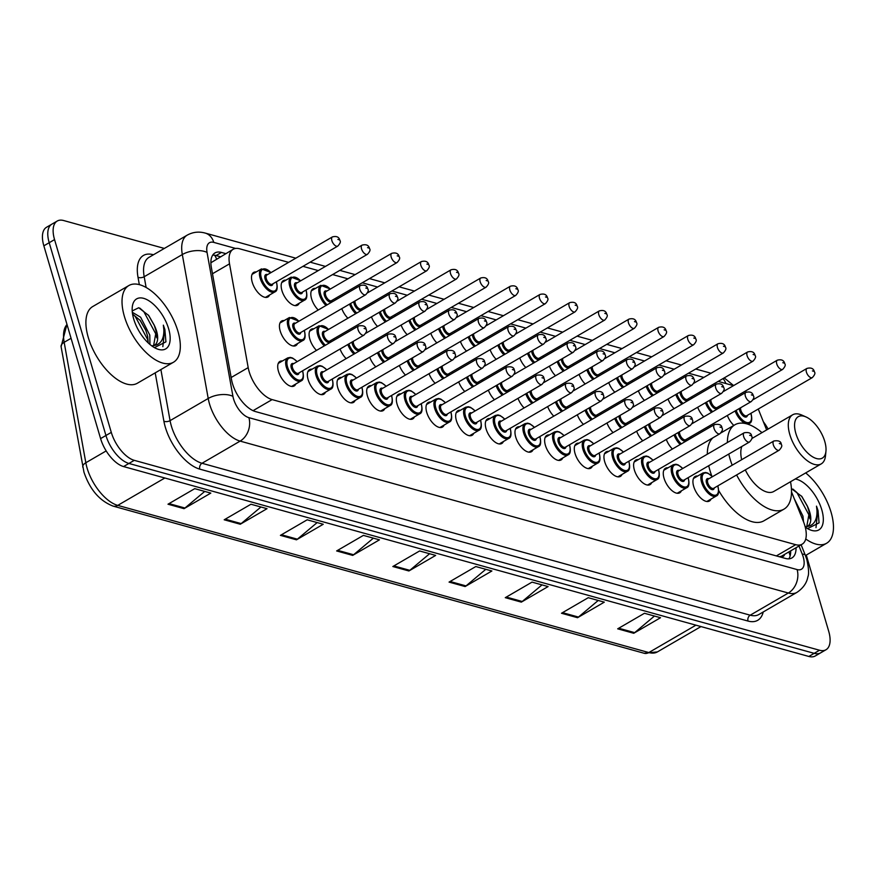 <?xml version="1.0" encoding="UTF-8"?>
<svg xmlns="http://www.w3.org/2000/svg" width="877" height="877" viewBox="0 0 877 877"><rect width="100%" height="100%" fill="white"/><g stroke="black" fill="none" stroke-linecap="round" stroke-linejoin="round"><path stroke-width="1.32" d="M299.254 303.19A14.196 6.95 -120.2 0 1 297.61 305.174A14.196 6.95 -120.2 0 1 281.912 290.528A14.196 6.95 -120.2 0 1 283.348 280.629A14.196 6.95 -120.2 0 1 285.88 280.18M318.23 310.009A14.196 6.95 -120.2 0 1 311.576 298.739A14.196 6.95 -120.2 0 1 313.001 288.84A14.196 6.95 -120.2 0 1 315.534 288.401M269.601 294.968A14.196 6.95 -120.2 0 1 267.956 296.952A14.196 6.95 -120.2 0 1 252.258 282.306A14.196 6.95 -120.2 0 1 253.683 272.407A14.196 6.95 -120.2 0 1 256.216 271.958M316.498 350.405A14.196 6.95 -120.2 0 1 309.844 339.147A14.196 6.95 -120.2 0 1 311.269 329.248A14.196 6.95 -120.2 0 1 313.813 328.798M297.533 343.598A14.196 6.95 -120.2 0 1 295.889 345.571A14.196 6.95 -120.2 0 1 280.18 330.925A14.196 6.95 -120.2 0 1 281.616 321.026A14.196 6.95 -120.2 0 1 284.148 320.576M473.755 433.315A14.196 6.95 -120.2 0 1 472.111 435.288A14.196 6.95 -120.2 0 1 456.413 420.642A14.196 6.95 -120.2 0 1 457.838 410.743A14.196 6.95 -120.2 0 1 460.381 410.293M503.409 441.526A14.196 6.95 -120.2 0 1 501.765 443.51A14.196 6.95 -120.2 0 1 486.066 428.864A14.196 6.95 -120.2 0 1 487.502 418.965A14.196 6.95 -120.2 0 1 490.035 418.515M355.119 400.438A14.196 6.95 -120.2 0 1 353.475 402.411A14.196 6.95 -120.2 0 1 337.777 387.766A14.196 6.95 -120.2 0 1 339.202 377.866A14.196 6.95 -120.2 0 1 341.745 377.417M533.073 449.748A14.196 6.95 -120.2 0 1 531.429 451.732A14.196 6.95 -120.2 0 1 515.731 437.086A14.196 6.95 -120.2 0 1 517.156 427.187A14.196 6.95 -120.2 0 1 519.699 426.737M325.455 392.216A14.196 6.95 -120.2 0 1 323.81 394.201A14.196 6.95 -120.2 0 1 308.112 379.555A14.196 6.95 -120.2 0 1 309.548 369.645A14.196 6.95 -120.2 0 1 312.08 369.206M444.091 425.093A14.196 6.95 -120.2 0 1 442.447 427.077A14.196 6.95 -120.2 0 1 426.748 412.42A14.196 6.95 -120.2 0 1 428.184 402.521A14.196 6.95 -120.2 0 1 430.717 402.072M384.773 408.649A14.196 6.95 -120.2 0 1 383.128 410.633A14.196 6.95 -120.2 0 1 367.43 395.987A14.196 6.95 -120.2 0 1 368.866 386.088A14.196 6.95 -120.2 0 1 371.399 385.639M414.437 416.871A14.196 6.95 -120.2 0 1 412.793 418.855A14.196 6.95 -120.2 0 1 397.095 404.209A14.196 6.95 -120.2 0 1 398.52 394.31A14.196 6.95 -120.2 0 1 401.063 393.861M562.727 457.969A14.196 6.95 -120.2 0 1 561.083 459.954A14.196 6.95 -120.2 0 1 545.384 445.297A14.196 6.95 -120.2 0 1 546.82 435.398A14.196 6.95 -120.2 0 1 549.353 434.948M592.392 466.18A14.196 6.95 -120.2 0 1 590.747 468.165A14.196 6.95 -120.2 0 1 575.049 453.519A14.196 6.95 -120.2 0 1 576.474 443.619A14.196 6.95 -120.2 0 1 579.017 443.17M622.056 474.402A14.196 6.95 -120.2 0 1 620.412 476.386A14.196 6.95 -120.2 0 1 604.702 461.74A14.196 6.95 -120.2 0 1 606.139 451.841A14.196 6.95 -120.2 0 1 608.671 451.392M651.71 482.624A14.196 6.95 -120.2 0 1 650.065 484.608A14.196 6.95 -120.2 0 1 634.367 469.962A14.196 6.95 -120.2 0 1 635.792 460.052A14.196 6.95 -120.2 0 1 638.335 459.614M681.374 490.846A14.196 6.95 -120.2 0 1 679.73 492.819A14.196 6.95 -120.2 0 1 664.021 478.173A14.196 6.95 -120.2 0 1 665.457 468.274A14.196 6.95 -120.2 0 1 667.989 467.825M711.028 499.057A14.196 6.95 -120.2 0 1 709.383 501.041A14.196 6.95 -120.2 0 1 693.685 486.395A14.196 6.95 -120.2 0 1 695.11 476.496A14.196 6.95 -120.2 0 1 697.653 476.047M295.801 383.994A14.196 6.95 -120.2 0 1 294.157 385.979A14.196 6.95 -120.2 0 1 278.458 371.333A14.196 6.95 -120.2 0 1 279.884 361.434A14.196 6.95 -120.2 0 1 282.427 360.984M288.61 262.366L239.618 248.794A26.617 13.023 59.8 0 0 233.161 249.287A26.617 13.023 59.8 0 0 229.522 263.834L248.191 367.616A26.617 13.023 59.8 0 0 249.145 371.629A26.617 13.023 59.8 0 0 272.122 399.594L795.691 544.683A26.617 13.023 59.8 0 0 802.159 544.178A26.617 13.023 59.8 0 0 803.387 521.464L791.514 491.876M802.159 544.178L782.087 555.854A26.617 13.023 -120.2 0 1 780.936 556.38L781.21 556.457A8.869 4.341 59.8 0 0 784.597 554.385M233.161 249.287L211.039 262.672M779.302 556.731L780.936 556.38M733.501 385.65L718.186 381.407M703.836 377.428L688.522 373.185M674.183 369.217L658.868 364.975M644.518 360.995L629.204 356.753M614.865 352.773L599.55 348.531M585.2 344.562L569.886 340.309M555.547 336.34L540.232 332.098M525.882 328.119L510.567 323.876M496.229 319.897L480.914 315.654M466.564 311.686L451.249 307.443M436.899 303.464L421.596 299.221M407.246 295.242L391.931 291M377.581 287.02L362.278 282.778M347.928 278.809L332.613 274.567M318.263 270.587L302.96 266.345M766.651 429.927L758.857 410.524A26.617 13.023 59.8 0 0 758.243 409.044M746.349 392.151A26.617 13.023 59.8 0 0 745.209 391.164M347.884 318.23A14.196 6.95 -120.2 0 1 341.789 308.627M377.548 326.441A14.196 6.95 -120.2 0 1 371.453 316.849M407.202 334.663A14.196 6.95 -120.2 0 1 401.107 325.071M436.867 342.885A14.196 6.95 -120.2 0 1 430.771 333.282M466.52 351.107A14.196 6.95 -120.2 0 1 460.425 341.504M496.185 359.318A14.196 6.95 -120.2 0 1 490.09 349.726M525.838 367.54A14.196 6.95 -120.2 0 1 519.743 357.937M555.503 375.762A14.196 6.95 -120.2 0 1 549.408 366.158M585.156 383.983A14.196 6.95 -120.2 0 1 579.061 374.38M614.821 392.194A14.196 6.95 -120.2 0 1 608.726 382.602M644.474 400.416A14.196 6.95 -120.2 0 1 638.379 390.813M674.139 408.638A14.196 6.95 -120.2 0 1 668.044 399.035M703.793 416.849A14.196 6.95 -120.2 0 1 697.697 407.257M733.808 425.411A14.196 6.95 -120.2 0 1 727.362 415.479M346.163 358.627A14.196 6.95 -120.2 0 1 340.057 349.035M375.816 366.849A14.196 6.95 -120.2 0 1 369.721 357.246M405.481 375.071A14.196 6.95 -120.2 0 1 399.375 365.468M435.135 383.282A14.196 6.95 -120.2 0 1 429.039 373.69M464.799 391.504A14.196 6.95 -120.2 0 1 458.693 381.901M494.453 399.726A14.196 6.95 -120.2 0 1 488.357 390.122M524.117 407.948A14.196 6.95 -120.2 0 1 518.011 398.344M553.771 416.158A14.196 6.95 -120.2 0 1 547.676 406.566M583.435 424.38A14.196 6.95 -120.2 0 1 577.329 414.777M613.089 432.602A14.196 6.95 -120.2 0 1 606.994 422.999M642.753 440.813A14.196 6.95 -120.2 0 1 636.647 431.221M672.407 449.035A14.196 6.95 -120.2 0 1 666.312 439.443M225.718 253.617L221.453 252.433A26.617 13.023 59.8 0 0 214.997 252.927A26.617 13.023 59.8 0 0 211.357 267.474L231.517 379.588A26.617 13.023 59.8 0 0 232.482 383.6A26.617 13.023 59.8 0 0 255.459 411.565L785.463 558.441A26.617 13.023 59.8 0 0 791.92 557.936A26.617 13.023 59.8 0 0 796.031 547.741M806.281 555.064L828.677 631.177A26.617 13.023 -120.2 0 1 826.002 649.736A26.617 13.023 -120.2 0 1 819.535 650.241L134.269 460.337A26.617 13.023 -120.2 0 1 111.291 432.383L54.549 239.596A26.617 13.023 -120.2 0 1 57.235 221.037A26.617 13.023 -120.2 0 1 63.692 220.544L164.339 248.432M763.374 421.76A26.617 13.023 -120.2 0 1 768.088 429.094M826.002 649.736L815.292 655.963A26.617 13.023 -120.2 0 1 808.835 656.456L123.569 466.564A26.617 13.023 -120.2 0 1 100.592 438.599L43.85 245.823L49.2 242.71A26.617 13.023 -120.2 0 1 51.886 224.15A26.617 13.023 -120.2 0 0 49.2 242.71L105.942 435.496L49.2 242.71L54.549 239.596M123.569 466.564L128.919 463.451A26.617 13.023 -120.2 0 1 105.942 435.496A26.617 13.023 -120.2 0 0 128.919 463.451L814.185 653.343L128.919 463.451L134.269 460.337M820.642 652.85A26.617 13.023 -120.2 0 1 814.185 653.343A26.617 13.023 -120.2 0 0 820.642 652.85M790.67 550.855A26.617 13.023 -120.2 0 1 788.861 558.835M212.705 255.141A26.617 13.023 -120.2 0 1 216.104 255.547L220.368 256.731M654.45 616.038L634.663 632.646A7.104 5.536 105.5 0 1 633.753 633.282L660.524 617.726L644.452 613.275L617.693 628.831L633.753 633.282M598.235 600.46L578.447 617.068A7.104 5.536 105.5 0 1 577.548 617.704L604.308 602.148L588.248 597.697L561.488 613.253L577.548 617.704M542.019 584.882L522.232 601.49A7.104 5.536 105.5 0 1 521.333 602.126L548.092 586.57L532.032 582.12L505.273 597.676L521.333 602.126M485.814 569.305L466.016 585.913A7.104 5.536 105.5 0 1 465.117 586.549L491.876 570.993L475.816 566.542L449.057 582.098L465.117 586.549M204.747 491.416L184.948 508.024A7.104 5.536 105.5 0 1 184.049 508.66L210.809 493.104L194.749 488.653L167.989 504.209L184.049 508.66M260.962 506.994L241.164 523.602A7.104 5.536 105.5 0 1 240.265 524.238L267.025 508.682L250.965 504.231L224.205 519.787L240.265 524.238M317.167 522.571L297.38 539.18A7.104 5.536 105.5 0 1 296.481 539.815L323.24 524.26L307.18 519.809L280.421 535.365L296.481 539.815M373.383 538.149L353.595 554.757A7.104 5.536 105.5 0 1 352.697 555.393L379.456 539.837L363.396 535.387L336.636 550.942L352.697 555.393M429.598 553.727L409.811 570.335A7.104 5.536 105.5 0 1 408.901 570.971L435.661 555.415L419.601 550.964L392.841 566.52L408.901 570.971M43.85 245.823A26.617 13.023 -120.2 0 1 46.536 227.264L57.235 221.037M177.943 331.309A44.365 21.717 -120.2 0 1 173.471 362.245A44.365 21.717 -120.2 0 1 124.402 316.476A44.365 21.717 -120.2 0 1 128.875 285.529A44.365 21.717 -120.2 0 1 177.943 331.309M173.471 362.245L137.338 383.249A44.365 21.717 -120.2 0 1 88.281 337.47A44.365 21.717 -120.2 0 1 92.743 306.533L128.875 285.529M148.235 342.94L147.665 336.319L145.703 329.993L140.298 320.543L132.57 314.043M149.945 344.464L149.792 335.08L140.638 317.244L132.328 312.289M153.618 345.549L156.161 331.374L154.199 325.06L148.695 315.479L138.709 307.739L132.219 310.94M154.352 325.433A20.061 9.811 -120.2 0 1 156.588 331.133A20.061 9.811 -120.2 0 1 154.56 345.121A20.061 9.811 -120.2 0 1 153.036 345.691L151.776 345.9M133.71 319.053A28.93 14.164 -120.2 0 1 132.263 307.18A28.93 14.164 -120.2 0 1 148.301 300.394A28.93 14.164 -120.2 0 1 168.625 328.732A28.93 14.164 -120.2 0 1 156.336 348.586A28.93 14.164 -120.2 0 1 133.71 319.053M154.429 347.621L165.928 341.855L164.865 329.478L163.341 325.159L163.846 329.686C164.087 339.542 160.48 344.88 153.036 345.691M145.911 330.53L139.903 320.039M154.407 325.586L148.366 315.062M148.246 342.764L147.632 339.498L135.266 316.476L132.657 314.087M156.742 337.82L156.128 334.554L143.762 311.543L139.772 308.09M162.848 346.656L164.624 329.62L163.341 325.159M824.753 441.405A23.953 11.73 -120.2 0 1 825.948 451.238A23.953 11.73 -120.2 0 1 812.672 456.862A23.953 11.73 -120.2 0 1 795.845 433.391A23.953 11.73 -120.2 0 1 806.018 416.948A23.953 11.73 -120.2 0 1 824.753 441.405M825.948 451.238L825.509 455.744A28.393 13.9 -120.2 0 1 821.223 463.889A28.393 13.9 -120.2 0 1 789.826 434.597A28.393 13.9 -120.2 0 1 792.687 414.788A28.393 13.9 -120.2 0 1 801.885 415.106L806.018 416.948M745.307 469.897A28.393 13.9 59.8 0 0 773.722 491.504L821.223 463.889M790.517 481.736A48.805 23.887 -120.2 0 1 783.983 509.142A48.805 23.887 -120.2 0 1 736.603 474.961M732.185 465.205A48.805 23.887 -120.2 0 1 730.015 458.792A48.805 23.887 -120.2 0 1 728.776 454.045M783.983 509.142L763.911 520.806A48.805 23.887 -120.2 0 1 718.658 490.484M711.773 475.948A48.805 23.887 -120.2 0 1 709.942 470.456A48.805 23.887 -120.2 0 1 708.715 465.709M741.865 446.437A28.393 13.9 59.8 0 0 741.668 459.701M727.395 442.534A48.805 23.887 -120.2 0 1 734.926 424.764A48.805 23.887 -120.2 0 1 761.981 432.646M707.322 454.198A48.805 23.887 -120.2 0 1 713.023 437.744M805.689 472.922A44.365 21.717 -120.2 0 1 831.089 512.3A44.365 21.717 -120.2 0 1 826.616 543.247A44.365 21.717 -120.2 0 1 805.733 538.982M803.54 521.837L802.937 516.071L794.277 498.761M806.763 526.54L809.307 512.376L807.344 506.051L801.841 496.47L791.416 488.621M807.498 506.435A20.061 9.811 -120.2 0 1 809.723 512.124A20.061 9.811 -120.2 0 1 807.706 526.112A20.061 9.811 -120.2 0 1 806.182 526.693L805.185 526.869M795.231 478.995A28.93 14.164 -120.2 0 1 821.771 509.723A28.93 14.164 -120.2 0 1 809.482 529.587A28.93 14.164 -120.2 0 1 805.25 527.132M807.574 528.612L819.074 522.856L818.011 510.48L816.487 506.15L816.991 510.677C817.232 520.532 813.626 525.871 806.182 526.693M807.553 506.588L801.512 496.053M809.888 518.811L809.274 515.555L796.908 492.534L792.918 489.081M815.994 527.647L817.77 510.611L816.487 506.15M231.144 377.516L248.191 367.616M214.668 255.24A26.617 20.752 105.5 0 1 216.553 258.945M781.21 556.457A26.617 20.752 105.5 0 1 781.451 557.323M253.058 410.677L272.122 399.594M212.486 273.745L229.522 263.834M776.364 555.919L795.691 544.683M235.65 248.454L213.78 242.392A17.748 8.682 59.8 0 0 207.049 252.423L232.931 396.349A17.748 8.682 59.8 0 0 233.578 399.024A17.748 8.682 59.8 0 0 248.893 417.66L797.105 569.579A17.748 8.682 59.8 0 0 803.2 556.873A17.748 8.682 59.8 0 0 802.236 554.111L798.991 546.02M797.105 569.579A17.748 13.835 -74.5 0 1 788.335 593.027L240.123 441.109A35.497 17.365 -120.2 0 1 209.482 403.837A35.497 17.365 -120.2 0 1 208.211 398.476L170.072 420.642A35.497 17.365 59.8 0 0 171.355 426.003A35.497 17.365 59.8 0 0 201.995 463.275L750.208 615.194A35.497 17.365 59.8 0 0 758.813 614.536L796.952 592.37A35.497 17.365 -120.2 0 1 788.335 593.027L750.208 615.194A4.44 3.464 105.5 0 0 748.015 621.059L199.803 469.14A4.44 3.464 105.5 0 1 201.995 463.275L240.123 441.109A17.748 13.835 -74.5 0 0 248.893 417.66M796.952 592.37C806.138 586.198 807.443 579.006 807.881 576.803C809.076 574.095 808.726 568.373 806.84 559.636L805.327 555.273A17.748 4.418 158.1 0 0 802.236 554.111M199.803 469.14A39.925 19.546 -120.2 0 1 165.325 427.198A39.925 19.546 -120.2 0 1 163.889 421.179L155.207 372.868M139.333 284.63L138.007 277.253A39.925 19.546 -120.2 0 1 153.157 254.692L153.442 254.768M763.209 611.982A39.925 19.546 -120.2 0 1 748.015 621.059M111.291 432.383L100.592 438.599M819.535 650.241L808.835 656.456M232.931 396.349A17.748 9.23 169.8 0 0 208.211 398.476L182.317 254.549L144.19 276.726L146.119 287.481M207.049 252.423A17.748 9.23 169.8 0 0 182.317 254.549A35.497 17.365 -120.2 0 1 187.174 235.157L149.046 257.323A35.497 17.365 59.8 0 0 144.19 276.726A4.44 2.302 -10.2 0 1 138.007 277.253M160.886 369.557L170.072 420.642A4.44 2.302 -10.2 0 1 163.889 421.179M725.849 383.534A17.748 13.835 -74.5 0 0 723.032 378.59M213.78 242.392A17.748 13.835 -74.5 0 0 205.141 233.063C198.827 231.342 192.83 232.032 187.174 235.157M790.309 551.063L790.67 551.973M216.104 255.547L221.453 252.433M67.014 324.512A35.497 17.365 59.8 0 0 64.164 342.304L85.825 462.749A35.497 17.365 59.8 0 0 87.097 468.11A35.497 17.365 59.8 0 0 117.737 505.382A8.869 6.917 105.5 0 1 113.067 506.106C99.55 500.866 89.838 489.53 83.94 472.089L61.094 346.7L66.959 324.337M82.767 467.145A8.869 4.615 169.8 0 1 85.825 462.749L106.183 450.921M71.07 338.292L64.164 342.304A8.869 4.615 169.8 0 0 61.094 346.7M164.843 477.998L117.737 505.382L648.816 652.554A35.497 17.365 59.8 0 0 657.432 651.896L644.146 653.266A8.869 6.917 -74.5 0 0 648.816 652.554L695.932 625.169M409.811 570.335L393.872 565.917M353.595 554.757L337.667 550.339M297.38 539.18L281.451 534.762M241.164 523.602L225.236 519.184M184.948 508.024L169.02 503.606M466.016 585.913L450.087 581.495M522.232 601.49L506.303 597.073M578.447 617.068L562.519 612.65M634.663 632.646L618.723 628.228M291.624 386.428L301.063 380.936A13.308 6.512 -120.2 0 1 286.351 367.2A13.308 6.512 -120.2 0 1 287.689 357.915L290.375 357.399L292.6 358.046L297.237 361.609M297.117 361.675A12.421 6.084 59.8 0 0 288.862 358.265A12.421 6.084 59.8 0 0 287.557 366.959A12.421 6.084 59.8 0 0 298.279 380.004A12.421 6.084 59.8 0 0 302.543 371.114A12.421 6.084 59.8 0 0 302.477 370.883M299.079 372.857A6.216 3.037 -120.2 0 1 295.549 374.019A6.216 3.037 -120.2 0 1 291.296 368A6.216 3.037 -120.2 0 1 293.729 363.648M358.605 325.937L293.039 364.043A5.328 2.609 59.8 0 0 292.501 367.759A5.328 2.609 59.8 0 0 298.388 373.251L363.955 335.135A5.328 2.609 -120.2 0 1 358.068 329.642A5.328 2.609 -120.2 0 1 358.605 325.937C363.44 325.17 365.928 326.332 366.071 329.434C367.156 330.563 366.443 332.471 363.955 335.135M365.161 328.743L364.087 328.447L365.161 328.743M321.278 394.65L330.728 389.158A13.308 6.512 -120.2 0 1 316.005 375.422A13.308 6.512 -120.2 0 1 317.353 366.137L320.028 365.621L322.254 366.268L326.902 369.82M326.781 369.897A12.421 6.084 59.8 0 0 318.515 366.487A12.421 6.084 59.8 0 0 317.211 375.181A12.421 6.084 59.8 0 0 327.932 388.226A12.421 6.084 59.8 0 0 332.208 379.335A12.421 6.084 59.8 0 0 332.131 379.094M328.732 381.067A6.216 3.037 -120.2 0 1 325.214 382.229A6.216 3.037 -120.2 0 1 320.96 376.222A6.216 3.037 -120.2 0 1 323.383 371.87M388.259 334.148L322.703 372.265A5.328 2.609 59.8 0 0 322.166 375.981A5.328 2.609 59.8 0 0 328.053 381.473L393.62 343.356A5.328 2.609 -120.2 0 1 387.722 337.864A5.328 2.609 -120.2 0 1 388.259 334.148C393.093 333.392 395.582 334.554 395.735 337.656C396.81 338.785 396.108 340.693 393.62 343.356M394.814 336.954L393.751 336.658L394.814 336.954M350.943 402.861L360.392 397.369A13.308 6.512 -120.2 0 1 345.67 383.644A13.308 6.512 -120.2 0 1 347.007 374.358L349.693 373.843L351.918 374.479L356.555 378.042M356.435 378.108A12.421 6.084 59.8 0 0 348.18 374.698A12.421 6.084 59.8 0 0 346.875 383.402A12.421 6.084 59.8 0 0 357.597 396.448A12.421 6.084 59.8 0 0 361.861 387.557A12.421 6.084 59.8 0 0 361.795 387.316M358.397 389.289A6.216 3.037 -120.2 0 1 354.867 390.451A6.216 3.037 -120.2 0 1 350.625 384.433A6.216 3.037 -120.2 0 1 353.047 380.081M417.923 342.37L352.357 380.486A5.328 2.609 59.8 0 0 351.82 384.192A5.328 2.609 59.8 0 0 357.706 389.684L423.273 351.578A5.328 2.609 -120.2 0 1 417.386 346.086A5.328 2.609 -120.2 0 1 417.923 342.37C422.758 341.602 425.246 342.775 425.389 345.867C426.474 347.007 425.762 348.903 423.273 351.578M424.479 345.176L423.405 344.88L424.479 345.176M380.596 411.083L390.046 405.591A13.308 6.512 -120.2 0 1 375.323 391.855A13.308 6.512 -120.2 0 1 376.671 382.58L379.346 382.065L381.572 382.701L386.22 386.264M386.099 386.329A12.421 6.084 59.8 0 0 377.844 382.92A12.421 6.084 59.8 0 0 376.529 391.613A12.421 6.084 59.8 0 0 387.25 404.67A12.421 6.084 59.8 0 0 391.526 395.768A12.421 6.084 59.8 0 0 391.449 395.538M388.051 397.511A6.216 3.037 -120.2 0 1 384.532 398.673A6.216 3.037 -120.2 0 1 380.278 392.655A6.216 3.037 -120.2 0 1 382.701 388.303M447.577 350.592L382.021 388.697A5.328 2.609 59.8 0 0 381.484 392.414A5.328 2.609 59.8 0 0 387.371 397.906L452.938 359.8A5.328 2.609 -120.2 0 1 447.04 354.308A5.328 2.609 -120.2 0 1 447.577 350.592C452.411 349.824 454.9 350.997 455.053 354.089C456.128 355.229 455.426 357.125 452.938 359.8M454.133 353.398L453.069 353.102L454.133 353.398M410.261 419.305L419.71 413.812A13.308 6.512 -120.2 0 1 404.988 400.076A13.308 6.512 -120.2 0 1 406.325 390.791L409.011 390.276L411.236 390.923L415.873 394.486M415.753 394.551A12.421 6.084 59.8 0 0 407.498 391.142A12.421 6.084 59.8 0 0 406.194 399.835A12.421 6.084 59.8 0 0 416.915 412.881A12.421 6.084 59.8 0 0 421.179 403.99A12.421 6.084 59.8 0 0 421.113 403.76M417.715 405.733A6.216 3.037 -120.2 0 1 414.185 406.895A6.216 3.037 -120.2 0 1 409.943 400.877A6.216 3.037 -120.2 0 1 412.365 396.525M477.241 358.814L411.675 396.919A5.328 2.609 59.8 0 0 411.138 400.636A5.328 2.609 59.8 0 0 417.024 406.128L482.591 368.011A5.328 2.609 -120.2 0 1 476.704 362.519A5.328 2.609 -120.2 0 1 477.241 358.814C482.076 358.046 484.564 359.208 484.707 362.311C485.792 363.44 485.08 365.347 482.591 368.011M483.797 361.62L482.723 361.324L483.797 361.62M439.914 427.527L449.364 422.023A13.308 6.512 -120.2 0 1 434.641 408.298A13.308 6.512 -120.2 0 1 435.99 399.013L438.664 398.498L440.89 399.145L445.538 402.696M445.417 402.773A12.421 6.084 59.8 0 0 437.163 399.364A12.421 6.084 59.8 0 0 435.847 408.057A12.421 6.084 59.8 0 0 446.568 421.103A12.421 6.084 59.8 0 0 450.844 412.212A12.421 6.084 59.8 0 0 450.767 411.971M447.369 413.944A6.216 3.037 -120.2 0 1 443.85 415.106A6.216 3.037 -120.2 0 1 439.596 409.099A6.216 3.037 -120.2 0 1 442.019 404.746M506.895 367.024L441.339 405.141A5.328 2.609 59.8 0 0 440.802 408.857A5.328 2.609 59.8 0 0 446.689 414.35L512.256 376.233A5.328 2.609 -120.2 0 1 506.358 370.741A5.328 2.609 -120.2 0 1 506.895 367.024C511.729 366.268 514.218 367.43 514.371 370.532C515.446 371.662 514.744 373.569 512.256 376.233M513.451 369.831L512.387 369.535L513.451 369.831M469.579 435.737L479.028 430.245A13.308 6.512 -120.2 0 1 464.306 416.509A13.308 6.512 -120.2 0 1 465.643 407.235L468.329 406.72L470.554 407.356L475.191 410.918M475.082 410.984A12.421 6.084 59.8 0 0 466.816 407.575A12.421 6.084 59.8 0 0 465.512 416.279A12.421 6.084 59.8 0 0 476.233 429.324A12.421 6.084 59.8 0 0 480.497 420.423A12.421 6.084 59.8 0 0 480.432 420.193M477.033 422.166A6.216 3.037 -120.2 0 1 473.503 423.328A6.216 3.037 -120.2 0 1 469.261 417.309A6.216 3.037 -120.2 0 1 471.683 412.957M536.56 375.246L470.993 413.363A5.328 2.609 59.8 0 0 470.456 417.068A5.328 2.609 59.8 0 0 476.354 422.561L541.909 384.455A5.328 2.609 -120.2 0 1 536.022 378.963A5.328 2.609 -120.2 0 1 536.56 375.246C541.394 374.479 543.883 375.652 544.025 378.743C545.11 379.884 544.398 381.78 541.909 384.455M543.115 378.053L542.041 377.757L543.115 378.053M499.232 443.959L508.682 438.467A13.308 6.512 -120.2 0 1 493.959 424.731A13.308 6.512 -120.2 0 1 495.308 415.457L497.983 414.931L500.208 415.577L504.856 419.14M504.735 419.206A12.421 6.084 59.8 0 0 496.481 415.797A12.421 6.084 59.8 0 0 495.165 424.49A12.421 6.084 59.8 0 0 505.886 437.546A12.421 6.084 59.8 0 0 510.162 428.645A12.421 6.084 59.8 0 0 510.085 428.414M506.687 430.388A6.216 3.037 -120.2 0 1 503.168 431.55A6.216 3.037 -120.2 0 1 498.914 425.531A6.216 3.037 -120.2 0 1 501.337 421.179M566.213 383.468L500.657 421.574A5.328 2.609 59.8 0 0 500.12 425.29A5.328 2.609 59.8 0 0 506.007 430.782L571.574 392.677A5.328 2.609 -120.2 0 1 565.687 387.185A5.328 2.609 -120.2 0 1 566.213 383.468C571.048 382.701 573.536 383.863 573.69 386.965C574.764 388.105 574.062 390.002 571.574 392.677M572.769 386.275L571.705 385.979L572.769 386.275M528.897 452.181L538.346 446.689A13.308 6.512 -120.2 0 1 523.624 432.953A13.308 6.512 -120.2 0 1 524.961 423.668L527.647 423.152L529.872 423.799L534.51 427.362M534.4 427.428A12.421 6.084 59.8 0 0 526.134 424.019A12.421 6.084 59.8 0 0 524.83 432.712A12.421 6.084 59.8 0 0 535.551 445.757A12.421 6.084 59.8 0 0 539.815 436.867A12.421 6.084 59.8 0 0 539.75 436.636M536.351 438.61A6.216 3.037 -120.2 0 1 532.821 439.772A6.216 3.037 -120.2 0 1 528.579 433.753A6.216 3.037 -120.2 0 1 531.002 429.401M595.878 391.69L530.311 429.796A5.328 2.609 59.8 0 0 529.774 433.512A5.328 2.609 59.8 0 0 535.672 439.004L601.227 400.888A5.328 2.609 -120.2 0 1 595.34 395.395A5.328 2.609 -120.2 0 1 595.878 391.69C600.712 390.923 603.201 392.085 603.343 395.187C604.428 396.316 603.716 398.224 601.227 400.888M602.433 394.497L601.359 394.201L602.433 394.497M558.55 460.392L568 454.9A13.308 6.512 -120.2 0 1 553.277 441.175A13.308 6.512 -120.2 0 1 554.626 431.89L557.301 431.374L559.526 432.021L564.174 435.573M564.054 435.65A12.421 6.084 59.8 0 0 555.799 432.24A12.421 6.084 59.8 0 0 554.483 440.934A12.421 6.084 59.8 0 0 565.205 453.979A12.421 6.084 59.8 0 0 569.48 445.088A12.421 6.084 59.8 0 0 569.403 444.847M566.005 446.821A6.216 3.037 -120.2 0 1 562.486 447.983A6.216 3.037 -120.2 0 1 558.232 441.964A6.216 3.037 -120.2 0 1 560.655 437.623M625.531 399.901L559.975 438.018A5.328 2.609 59.8 0 0 559.438 441.734A5.328 2.609 59.8 0 0 565.325 447.226L630.892 409.11A5.328 2.609 -120.2 0 1 625.005 403.617A5.328 2.609 -120.2 0 1 625.531 399.901C630.366 399.145 632.854 400.307 633.008 403.398C634.082 404.538 633.38 406.446 630.892 409.11M632.098 402.707L631.023 402.411L632.098 402.707M588.215 468.614L597.665 463.122A13.308 6.512 -120.2 0 1 582.942 449.386A13.308 6.512 -120.2 0 1 584.279 440.111L586.965 439.596L589.191 440.232L593.828 443.795M593.718 443.861A12.421 6.084 59.8 0 0 585.452 440.451A12.421 6.084 59.8 0 0 584.148 449.145A12.421 6.084 59.8 0 0 594.869 462.201A12.421 6.084 59.8 0 0 599.134 453.299A12.421 6.084 59.8 0 0 599.068 453.069M595.669 455.042A6.216 3.037 -120.2 0 1 592.15 456.204A6.216 3.037 -120.2 0 1 587.897 450.186A6.216 3.037 -120.2 0 1 590.32 445.834M655.196 408.123L589.629 446.24A5.328 2.609 59.8 0 0 589.092 449.945A5.328 2.609 59.8 0 0 594.99 455.437L660.545 417.331A5.328 2.609 -120.2 0 1 654.659 411.839A5.328 2.609 -120.2 0 1 655.196 408.123C660.03 407.356 662.519 408.529 662.661 411.62C663.746 412.76 663.034 414.657 660.545 417.331M661.751 410.929L660.677 410.633L661.751 410.929M617.868 476.836L627.318 471.344A13.308 6.512 -120.2 0 1 612.595 457.608A13.308 6.512 -120.2 0 1 613.944 448.322L616.619 447.807L618.844 448.454L623.492 452.017M623.372 452.083A12.421 6.084 59.8 0 0 615.117 448.673A12.421 6.084 59.8 0 0 613.801 457.366A12.421 6.084 59.8 0 0 624.534 470.412A12.421 6.084 59.8 0 0 628.798 461.521A12.421 6.084 59.8 0 0 628.721 461.291M625.334 463.264A6.216 3.037 -120.2 0 1 621.804 464.426A6.216 3.037 -120.2 0 1 617.551 458.408A6.216 3.037 -120.2 0 1 619.973 454.056M684.849 416.345L619.294 454.45A5.328 2.609 59.8 0 0 618.756 458.167A5.328 2.609 59.8 0 0 624.643 463.659L690.21 425.553A5.328 2.609 -120.2 0 1 684.323 420.05A5.328 2.609 -120.2 0 1 684.849 416.345C689.684 415.577 692.172 416.739 692.326 419.842C693.4 420.971 692.698 422.878 690.21 425.553M691.416 419.151L690.342 418.855L691.416 419.151M647.533 485.058L656.983 479.566A13.308 6.512 -120.2 0 1 642.26 465.83A13.308 6.512 -120.2 0 1 643.597 456.544L646.283 456.029L648.509 456.676L653.146 460.228M653.036 460.304A12.421 6.084 59.8 0 0 644.77 456.895A12.421 6.084 59.8 0 0 643.466 465.588A12.421 6.084 59.8 0 0 654.187 478.634A12.421 6.084 59.8 0 0 658.452 469.743A12.421 6.084 59.8 0 0 658.386 469.502M654.987 471.475A6.216 3.037 -120.2 0 1 651.468 472.648A6.216 3.037 -120.2 0 1 647.215 466.63A6.216 3.037 -120.2 0 1 649.638 462.278M714.514 424.556L648.947 462.672A5.328 2.609 59.8 0 0 648.41 466.389A5.328 2.609 59.8 0 0 654.308 471.881L719.864 433.764A5.328 2.609 -120.2 0 1 713.977 428.272A5.328 2.609 -120.2 0 1 714.514 424.556C719.348 423.799 721.837 424.961 721.979 428.064C723.065 429.193 722.352 431.1 719.864 433.764M721.069 427.373L719.995 427.066L721.069 427.373M677.187 493.269L686.636 487.776A13.308 6.512 -120.2 0 1 671.914 474.051A13.308 6.512 -120.2 0 1 673.262 464.766L675.937 464.251L678.162 464.887L682.81 468.45M682.69 468.515A12.421 6.084 59.8 0 0 674.435 465.117A12.421 6.084 59.8 0 0 673.119 473.81A12.421 6.084 59.8 0 0 683.852 486.856A12.421 6.084 59.8 0 0 688.116 477.965A12.421 6.084 59.8 0 0 688.039 477.724M684.652 479.697A6.216 3.037 -120.2 0 1 681.122 480.859A6.216 3.037 -120.2 0 1 676.869 474.841A6.216 3.037 -120.2 0 1 679.291 470.489M744.178 432.778L678.612 470.894A5.328 2.609 59.8 0 0 678.074 474.6A5.328 2.609 59.8 0 0 683.961 480.103L749.528 441.986A5.328 2.609 -120.2 0 1 743.641 436.494A5.328 2.609 -120.2 0 1 744.178 432.778C749.002 432.01 751.49 433.183 751.644 436.275C752.718 437.415 752.017 439.311 749.528 441.986M750.734 435.584L749.66 435.288L750.734 435.584M706.851 501.491L716.301 495.998A13.308 6.512 -120.2 0 1 701.578 482.262A13.308 6.512 -120.2 0 1 702.916 472.988L705.601 472.473L707.827 473.109L712.464 476.671M712.354 476.737A12.421 6.084 59.8 0 0 704.088 473.328A12.421 6.084 59.8 0 0 702.784 482.021A12.421 6.084 59.8 0 0 713.505 495.077A12.421 6.084 59.8 0 0 717.77 486.176A12.421 6.084 59.8 0 0 717.704 485.946M714.306 487.919A6.216 3.037 -120.2 0 1 710.787 489.081A6.216 3.037 -120.2 0 1 706.533 483.063A6.216 3.037 -120.2 0 1 708.956 478.71M773.832 440.999L708.265 479.116A5.328 2.609 59.8 0 0 707.739 482.821A5.328 2.609 59.8 0 0 713.626 488.314L779.182 450.208A5.328 2.609 -120.2 0 1 773.295 444.716A5.328 2.609 -120.2 0 1 773.832 440.999C778.666 440.232 781.155 441.405 781.297 444.496C782.383 445.637 781.67 447.533 779.182 450.208M780.387 443.806L779.313 443.51L780.387 443.806M304.319 330.41L304.451 330.848C305.7 336.494 305.152 339.728 302.795 340.528A13.308 6.512 -120.2 0 1 288.073 326.803A13.308 6.512 -120.2 0 1 289.421 317.518L279.971 323.01M298.849 321.267A12.421 6.084 59.8 0 0 290.594 317.858A12.421 6.084 59.8 0 0 289.278 326.562A12.421 6.084 59.8 0 0 300.011 339.607A12.421 6.084 59.8 0 0 304.275 330.717A12.421 6.084 59.8 0 0 304.198 330.476M300.811 332.449A6.216 3.037 -120.2 0 1 297.281 333.611A6.216 3.037 -120.2 0 1 293.028 327.592A6.216 3.037 -120.2 0 1 295.45 323.24M294.771 323.646A5.328 2.609 59.8 0 0 294.233 327.351A5.328 2.609 59.8 0 0 300.12 332.854L365.687 294.738A5.328 2.609 -120.2 0 1 359.8 289.246A5.328 2.609 -120.2 0 1 360.337 285.529L294.771 323.646M365.819 288.04L366.893 288.336L365.819 288.04M324.293 345.878A13.308 6.512 -120.2 0 1 317.737 335.014A13.308 6.512 -120.2 0 1 319.075 325.74L309.625 331.232M328.513 329.489A12.421 6.084 59.8 0 0 320.248 326.08A12.421 6.084 59.8 0 0 318.943 334.773A12.421 6.084 59.8 0 0 325.4 345.242M334.236 340.101A12.421 6.084 59.8 0 0 333.929 338.928A12.421 6.084 59.8 0 0 333.863 338.697M330.465 340.671A6.216 3.037 -120.2 0 1 326.946 341.833A6.216 3.037 -120.2 0 1 322.692 335.814A6.216 3.037 -120.2 0 1 325.115 331.462M324.435 331.857A5.328 2.609 59.8 0 0 323.898 335.573A5.328 2.609 59.8 0 0 329.785 341.065L395.341 302.96A5.328 2.609 -120.2 0 1 389.454 297.467A5.328 2.609 -120.2 0 1 389.991 293.751L324.435 331.857M395.472 296.262L396.547 296.558L395.472 296.262M353.946 354.1A13.308 6.512 -120.2 0 1 347.818 344.518M348.893 343.894A12.421 6.084 59.8 0 0 355.053 353.453M363.9 348.322A12.421 6.084 59.8 0 0 363.593 347.149A12.421 6.084 59.8 0 0 363.517 346.919M360.129 348.893A6.216 3.037 -120.2 0 1 356.599 350.055A6.216 3.037 -120.2 0 1 352.346 344.036A6.216 3.037 -120.2 0 1 352.017 342.085M353.332 341.317A5.328 2.609 59.8 0 0 353.552 343.795A5.328 2.609 59.8 0 0 359.438 349.287L425.005 311.171A5.328 2.609 -120.2 0 1 419.118 305.678A5.328 2.609 -120.2 0 1 419.655 301.973L365.72 333.326M425.137 304.483L426.211 304.779L425.137 304.483M383.611 362.322A13.308 6.512 -120.2 0 1 377.472 352.74M378.546 352.115A12.421 6.084 59.8 0 0 384.718 361.675M393.554 356.533A12.421 6.084 59.8 0 0 393.247 355.371A12.421 6.084 59.8 0 0 393.181 355.13M389.783 357.103A6.216 3.037 -120.2 0 1 386.264 358.265A6.216 3.037 -120.2 0 1 382.01 352.258A6.216 3.037 -120.2 0 1 381.681 350.296M382.986 349.539A5.328 2.609 59.8 0 0 383.216 352.017A5.328 2.609 59.8 0 0 389.103 357.509L454.659 319.392A5.328 2.609 -120.2 0 1 448.772 313.9A5.328 2.609 -120.2 0 1 449.309 310.184L395.374 341.537M454.79 312.694L455.865 312.99L454.79 312.694M413.264 370.543A13.308 6.512 -120.2 0 1 407.136 360.962M408.211 360.337A12.421 6.084 59.8 0 0 414.372 369.897M423.218 364.755A12.421 6.084 59.8 0 0 422.911 363.582A12.421 6.084 59.8 0 0 422.835 363.352M419.447 365.325A6.216 3.037 -120.2 0 1 415.917 366.487A6.216 3.037 -120.2 0 1 411.664 360.469A6.216 3.037 -120.2 0 1 411.335 358.518M412.65 357.75A5.328 2.609 59.8 0 0 412.87 360.228A5.328 2.609 59.8 0 0 418.757 365.72L484.323 327.614A5.328 2.609 -120.2 0 1 478.436 322.122A5.328 2.609 -120.2 0 1 478.974 318.406L425.038 349.759M484.455 320.916L485.529 321.212L484.455 320.916M442.929 378.754A13.308 6.512 -120.2 0 1 436.79 369.173M437.864 368.559A12.421 6.084 59.8 0 0 444.036 378.108M452.872 372.977A12.421 6.084 59.8 0 0 452.565 371.804A12.421 6.084 59.8 0 0 452.499 371.574M449.101 373.547A6.216 3.037 -120.2 0 1 445.582 374.709A6.216 3.037 -120.2 0 1 441.328 368.691A6.216 3.037 -120.2 0 1 440.999 366.739M442.304 365.972A5.328 2.609 59.8 0 0 442.534 368.45A5.328 2.609 59.8 0 0 448.421 373.942L513.977 335.836A5.328 2.609 -120.2 0 1 508.09 330.344A5.328 2.609 -120.2 0 1 508.627 326.628L454.692 357.98M514.119 329.138L515.183 329.434L514.119 329.138M472.582 386.976A13.308 6.512 -120.2 0 1 466.454 377.395M467.529 376.77A12.421 6.084 59.8 0 0 473.69 386.329M482.536 381.199A12.421 6.084 59.8 0 0 482.229 380.026A12.421 6.084 59.8 0 0 482.153 379.796M478.765 381.769A6.216 3.037 -120.2 0 1 475.235 382.931A6.216 3.037 -120.2 0 1 470.982 376.913A6.216 3.037 -120.2 0 1 470.653 374.95M471.969 374.194A5.328 2.609 59.8 0 0 472.188 376.671A5.328 2.609 59.8 0 0 478.075 382.164L543.641 344.047A5.328 2.609 -120.2 0 1 537.754 338.555A5.328 2.609 -120.2 0 1 538.292 334.85L484.356 366.202M543.773 337.36L544.847 337.656L543.773 337.36M502.247 395.198A13.308 6.512 -120.2 0 1 496.108 385.617M497.182 384.992A12.421 6.084 59.8 0 0 503.354 394.551M512.19 389.41A12.421 6.084 59.8 0 0 511.883 388.248A12.421 6.084 59.8 0 0 511.817 388.007M508.419 389.98A6.216 3.037 -120.2 0 1 504.9 391.142A6.216 3.037 -120.2 0 1 500.646 385.124A6.216 3.037 -120.2 0 1 500.318 383.172M501.622 382.416A5.328 2.609 59.8 0 0 501.852 384.893A5.328 2.609 59.8 0 0 507.739 390.386L573.295 352.269A5.328 2.609 -120.2 0 1 567.408 346.777A5.328 2.609 -120.2 0 1 567.945 343.06L514.01 374.413M573.437 345.571L574.501 345.867L573.437 345.571M531.9 403.42A13.308 6.512 -120.2 0 1 525.772 393.839M526.847 393.214A12.421 6.084 59.8 0 0 533.008 402.773M541.854 397.632A12.421 6.084 59.8 0 0 541.548 396.459A12.421 6.084 59.8 0 0 541.471 396.229M538.083 398.202A6.216 3.037 -120.2 0 1 534.553 399.364A6.216 3.037 -120.2 0 1 530.3 393.345A6.216 3.037 -120.2 0 1 529.971 391.394M531.287 390.627A5.328 2.609 59.8 0 0 531.506 393.104A5.328 2.609 59.8 0 0 537.393 398.596L602.959 360.491A5.328 2.609 -120.2 0 1 597.073 354.999A5.328 2.609 -120.2 0 1 597.61 351.282L543.674 382.635M603.091 353.793L604.165 354.089L603.091 353.793M561.565 411.631A13.308 6.512 -120.2 0 1 555.437 402.05M556.5 401.425A12.421 6.084 59.8 0 0 562.672 410.984M571.508 405.854A12.421 6.084 59.8 0 0 571.201 404.681A12.421 6.084 59.8 0 0 571.135 404.45M567.737 406.424A6.216 3.037 -120.2 0 1 564.218 407.586A6.216 3.037 -120.2 0 1 559.964 401.567A6.216 3.037 -120.2 0 1 559.636 399.616M560.94 398.849A5.328 2.609 59.8 0 0 561.17 401.326A5.328 2.609 59.8 0 0 567.057 406.818L632.613 368.713A5.328 2.609 -120.2 0 1 626.726 363.21A5.328 2.609 -120.2 0 1 627.263 359.504L573.328 390.857M632.755 362.015L633.819 362.311L632.755 362.015M591.219 419.853A13.308 6.512 -120.2 0 1 585.091 410.272M586.165 409.647A12.421 6.084 59.8 0 0 592.326 419.206M601.173 414.065A12.421 6.084 59.8 0 0 600.866 412.903A12.421 6.084 59.8 0 0 600.789 412.661M597.401 414.646A6.216 3.037 -120.2 0 1 593.872 415.808A6.216 3.037 -120.2 0 1 589.618 409.789A6.216 3.037 -120.2 0 1 589.289 407.827M590.605 407.071A5.328 2.609 59.8 0 0 590.824 409.548A5.328 2.609 59.8 0 0 596.711 415.04L662.278 376.924A5.328 2.609 -120.2 0 1 656.391 371.431A5.328 2.609 -120.2 0 1 656.928 367.726L602.992 399.079M662.409 370.226L663.483 370.532L662.409 370.226M620.883 428.075A13.308 6.512 -120.2 0 1 614.755 418.493M615.818 417.869A12.421 6.084 59.8 0 0 621.99 427.428M630.826 422.286A12.421 6.084 59.8 0 0 630.519 421.124A12.421 6.084 59.8 0 0 630.453 420.883M627.055 422.857A6.216 3.037 -120.2 0 1 623.536 424.019A6.216 3.037 -120.2 0 1 619.283 418A6.216 3.037 -120.2 0 1 618.954 416.049M620.258 415.292A5.328 2.609 59.8 0 0 620.488 417.759A5.328 2.609 59.8 0 0 626.375 423.262L691.931 385.146A5.328 2.609 -120.2 0 1 686.044 379.653A5.328 2.609 -120.2 0 1 686.581 375.937L632.646 407.29M692.074 378.447L693.137 378.743L692.074 378.447M650.537 436.286A13.308 6.512 -120.2 0 1 644.409 426.715M645.483 426.09A12.421 6.084 59.8 0 0 651.644 435.65M660.491 430.508A12.421 6.084 59.8 0 0 660.184 429.335A12.421 6.084 59.8 0 0 660.107 429.105M656.72 431.078A6.216 3.037 -120.2 0 1 653.19 432.24A6.216 3.037 -120.2 0 1 648.936 426.222A6.216 3.037 -120.2 0 1 648.607 424.271M649.923 423.503A5.328 2.609 59.8 0 0 650.142 425.981A5.328 2.609 59.8 0 0 656.029 431.473L721.596 393.367A5.328 2.609 -120.2 0 1 715.709 387.875A5.328 2.609 -120.2 0 1 716.246 384.159L662.31 415.512M721.727 386.669L722.801 386.965L721.727 386.669M680.201 444.507A13.308 6.512 -120.2 0 1 674.073 434.926M675.137 434.301A12.421 6.084 59.8 0 0 681.308 443.861M690.144 438.73A12.421 6.084 59.8 0 0 689.837 437.557A12.421 6.084 59.8 0 0 689.771 437.327M686.373 439.3A6.216 3.037 -120.2 0 1 682.854 440.462A6.216 3.037 -120.2 0 1 678.601 434.444A6.216 3.037 -120.2 0 1 678.272 432.493M679.576 431.725A5.328 2.609 59.8 0 0 679.807 434.203A5.328 2.609 59.8 0 0 685.693 439.695L751.249 401.578A5.328 2.609 -120.2 0 1 745.362 396.086A5.328 2.609 -120.2 0 1 745.899 392.381L691.964 423.734M751.392 394.891L752.455 395.187L751.392 394.891M276.387 281.791L276.529 282.23C277.779 287.875 277.22 291.098 274.863 291.909A13.308 6.512 -120.2 0 1 260.151 278.173A13.308 6.512 -120.2 0 1 261.489 268.899L252.039 274.391M270.916 272.648A12.421 6.084 59.8 0 0 262.661 269.239A12.421 6.084 59.8 0 0 261.357 277.932A12.421 6.084 59.8 0 0 272.078 290.989A12.421 6.084 59.8 0 0 276.343 282.087A12.421 6.084 59.8 0 0 276.277 281.857M272.879 283.83A6.216 3.037 -120.2 0 1 269.349 284.992A6.216 3.037 -120.2 0 1 265.095 278.974A6.216 3.037 -120.2 0 1 267.529 274.622M266.838 275.027A5.328 2.609 59.8 0 0 266.301 278.733A5.328 2.609 59.8 0 0 272.188 284.225L337.755 246.119A5.328 2.609 -120.2 0 1 331.868 240.627A5.328 2.609 -120.2 0 1 332.405 236.911L266.838 275.027M337.886 239.421L338.96 239.717L337.886 239.421M306.051 290.002L306.183 290.451C307.432 296.097 306.884 299.32 304.527 300.131A13.308 6.512 -120.2 0 1 289.805 286.395A13.308 6.512 -120.2 0 1 291.153 277.11L281.703 282.602M300.581 280.87A12.421 6.084 59.8 0 0 292.315 277.461A12.421 6.084 59.8 0 0 291.011 286.154A12.421 6.084 59.8 0 0 301.732 299.2A12.421 6.084 59.8 0 0 305.996 290.309A12.421 6.084 59.8 0 0 305.93 290.079M302.532 292.052A6.216 3.037 -120.2 0 1 299.013 293.214A6.216 3.037 -120.2 0 1 294.76 287.196A6.216 3.037 -120.2 0 1 297.182 282.843M296.503 283.238A5.328 2.609 59.8 0 0 295.966 286.954A5.328 2.609 59.8 0 0 301.852 292.447L367.408 254.33A5.328 2.609 -120.2 0 1 361.521 248.838A5.328 2.609 -120.2 0 1 362.058 245.132L296.503 283.238M367.551 247.643L368.614 247.939L367.551 247.643M326.014 305.481A13.308 6.512 -120.2 0 1 319.469 294.617A13.308 6.512 -120.2 0 1 320.807 285.332L311.357 290.824M330.234 289.092A12.421 6.084 59.8 0 0 321.98 285.683A12.421 6.084 59.8 0 0 320.675 294.376A12.421 6.084 59.8 0 0 327.121 304.834M335.968 299.693A12.421 6.084 59.8 0 0 335.661 298.531A12.421 6.084 59.8 0 0 335.595 298.29M332.197 300.263A6.216 3.037 -120.2 0 1 328.667 301.425A6.216 3.037 -120.2 0 1 324.413 295.417A6.216 3.037 -120.2 0 1 326.847 291.065M326.156 291.46A5.328 2.609 59.8 0 0 325.619 295.176A5.328 2.609 59.8 0 0 331.506 300.668L397.073 262.552A5.328 2.609 -120.2 0 1 391.186 257.06A5.328 2.609 -120.2 0 1 391.723 253.343L326.156 291.46M397.204 255.854L398.279 256.15L397.204 255.854M355.678 313.703A13.308 6.512 -120.2 0 1 349.55 304.122M350.614 303.497A12.421 6.084 59.8 0 0 356.786 313.056M365.621 307.915A12.421 6.084 59.8 0 0 365.325 306.753A12.421 6.084 59.8 0 0 365.249 306.512M361.85 308.485A6.216 3.037 -120.2 0 1 358.331 309.647A6.216 3.037 -120.2 0 1 354.078 303.628A6.216 3.037 -120.2 0 1 353.749 301.677M355.053 300.91A5.328 2.609 59.8 0 0 355.284 303.387A5.328 2.609 59.8 0 0 361.171 308.879L426.726 270.774A5.328 2.609 -120.2 0 1 420.839 265.282A5.328 2.609 -120.2 0 1 421.377 261.565L367.441 292.918M426.869 264.076L427.932 264.372L426.869 264.076M385.332 321.914A13.308 6.512 -120.2 0 1 379.204 312.333M380.278 311.719A12.421 6.084 59.8 0 0 386.45 321.278M395.286 316.137A12.421 6.084 59.8 0 0 394.979 314.964A12.421 6.084 59.8 0 0 394.913 314.733M391.515 316.707A6.216 3.037 -120.2 0 1 387.985 317.869A6.216 3.037 -120.2 0 1 383.731 311.85A6.216 3.037 -120.2 0 1 383.402 309.899M384.718 309.132A5.328 2.609 59.8 0 0 384.937 311.609A5.328 2.609 59.8 0 0 390.824 317.101L456.391 278.996A5.328 2.609 -120.2 0 1 450.504 273.503A5.328 2.609 -120.2 0 1 451.041 269.787L397.106 301.14M456.522 272.298L457.597 272.594L456.522 272.298M414.996 330.136A13.308 6.512 -120.2 0 1 408.868 320.554M409.932 319.93A12.421 6.084 59.8 0 0 416.104 329.489M424.939 324.358A12.421 6.084 59.8 0 0 424.643 323.185A12.421 6.084 59.8 0 0 424.567 322.955M421.168 324.928A6.216 3.037 -120.2 0 1 417.649 326.091A6.216 3.037 -120.2 0 1 413.396 320.072A6.216 3.037 -120.2 0 1 413.067 318.11M414.372 317.353A5.328 2.609 59.8 0 0 414.602 319.831A5.328 2.609 59.8 0 0 420.489 325.323L486.055 287.207A5.328 2.609 -120.2 0 1 480.157 281.714A5.328 2.609 -120.2 0 1 480.695 278.009L426.759 309.362M486.187 280.519L487.25 280.815L486.187 280.519M444.65 338.358A13.308 6.512 -120.2 0 1 438.522 328.776M439.596 328.151A12.421 6.084 59.8 0 0 445.768 337.711M454.604 332.569A12.421 6.084 59.8 0 0 454.297 331.407A12.421 6.084 59.8 0 0 454.231 331.166M450.833 333.139A6.216 3.037 -120.2 0 1 447.303 334.301A6.216 3.037 -120.2 0 1 443.049 328.294A6.216 3.037 -120.2 0 1 442.721 326.332M444.036 325.575A5.328 2.609 59.8 0 0 444.255 328.053A5.328 2.609 59.8 0 0 450.142 333.545L515.709 295.428A5.328 2.609 -120.2 0 1 509.822 289.936A5.328 2.609 -120.2 0 1 510.359 286.22L456.424 317.573M515.84 288.73L516.915 289.026L515.84 288.73M474.314 346.579A13.308 6.512 -120.2 0 1 468.186 336.998M469.25 336.373A12.421 6.084 59.8 0 0 475.422 345.933M484.257 340.791A12.421 6.084 59.8 0 0 483.961 339.618A12.421 6.084 59.8 0 0 483.885 339.388M480.486 341.361A6.216 3.037 -120.2 0 1 476.967 342.523A6.216 3.037 -120.2 0 1 472.714 336.505A6.216 3.037 -120.2 0 1 472.385 334.554M473.69 333.786A5.328 2.609 59.8 0 0 473.92 336.264A5.328 2.609 59.8 0 0 479.807 341.756L545.373 303.65A5.328 2.609 -120.2 0 1 539.476 298.158A5.328 2.609 -120.2 0 1 540.013 294.442L486.077 325.795M545.505 296.952L546.568 297.248L545.505 296.952M503.968 354.79A13.308 6.512 -120.2 0 1 497.84 345.209M498.914 344.595A12.421 6.084 59.8 0 0 505.086 354.144M513.922 349.013A12.421 6.084 59.8 0 0 513.615 347.84A12.421 6.084 59.8 0 0 513.549 347.61M510.151 349.583A6.216 3.037 -120.2 0 1 506.621 350.745A6.216 3.037 -120.2 0 1 502.378 344.727A6.216 3.037 -120.2 0 1 502.039 342.775M503.354 342.008A5.328 2.609 59.8 0 0 503.573 344.486A5.328 2.609 59.8 0 0 509.46 349.978L575.027 311.872A5.328 2.609 -120.2 0 1 569.14 306.369A5.328 2.609 -120.2 0 1 569.677 302.664L515.742 334.016M575.159 305.174L576.233 305.47L575.159 305.174M533.633 363.012A13.308 6.512 -120.2 0 1 527.505 353.431M528.568 352.806A12.421 6.084 59.8 0 0 534.74 362.365M543.576 357.224A12.421 6.084 59.8 0 0 543.28 356.062A12.421 6.084 59.8 0 0 543.203 355.832M539.804 357.805A6.216 3.037 -120.2 0 1 536.285 358.967A6.216 3.037 -120.2 0 1 532.032 352.949A6.216 3.037 -120.2 0 1 531.703 350.986M533.008 350.23A5.328 2.609 59.8 0 0 533.238 352.707A5.328 2.609 59.8 0 0 539.125 358.2L604.692 320.083A5.328 2.609 -120.2 0 1 598.794 314.591A5.328 2.609 -120.2 0 1 599.331 310.886L545.395 342.238M604.823 313.396L605.886 313.692L604.823 313.396M563.286 371.234A13.308 6.512 -120.2 0 1 557.158 361.653M558.232 361.028A12.421 6.084 59.8 0 0 564.404 370.587M573.24 365.446A12.421 6.084 59.8 0 0 572.933 364.284A12.421 6.084 59.8 0 0 572.867 364.043M569.469 366.016A6.216 3.037 -120.2 0 1 565.939 367.178A6.216 3.037 -120.2 0 1 561.697 361.16A6.216 3.037 -120.2 0 1 561.357 359.208M562.672 358.452A5.328 2.609 59.8 0 0 562.891 360.929A5.328 2.609 59.8 0 0 568.778 366.422L634.345 328.305A5.328 2.609 -120.2 0 1 628.458 322.813A5.328 2.609 -120.2 0 1 628.995 319.096L575.06 350.449M634.477 321.607L635.551 321.903L634.477 321.607M592.951 379.445A13.308 6.512 -120.2 0 1 586.823 369.875M587.897 369.25A12.421 6.084 59.8 0 0 594.058 378.809M602.894 373.668A12.421 6.084 59.8 0 0 602.598 372.495A12.421 6.084 59.8 0 0 602.521 372.265M599.123 374.238A6.216 3.037 -120.2 0 1 595.604 375.4A6.216 3.037 -120.2 0 1 591.35 369.381A6.216 3.037 -120.2 0 1 591.021 367.43M592.326 366.663A5.328 2.609 59.8 0 0 592.556 369.14A5.328 2.609 59.8 0 0 598.443 374.632L664.01 336.527A5.328 2.609 -120.2 0 1 658.112 331.035A5.328 2.609 -120.2 0 1 658.649 327.318L604.713 358.671M664.141 329.829L665.204 330.125L664.141 329.829M622.604 387.667A13.308 6.512 -120.2 0 1 616.476 378.086M617.551 377.461A12.421 6.084 59.8 0 0 623.722 387.02M632.558 381.89A12.421 6.084 59.8 0 0 632.251 380.717A12.421 6.084 59.8 0 0 632.185 380.486M628.787 382.46A6.216 3.037 -120.2 0 1 625.257 383.622A6.216 3.037 -120.2 0 1 621.015 377.603A6.216 3.037 -120.2 0 1 620.675 375.652M621.99 374.885A5.328 2.609 59.8 0 0 622.21 377.362A5.328 2.609 59.8 0 0 628.107 382.854L693.663 344.738A5.328 2.609 -120.2 0 1 687.776 339.246A5.328 2.609 -120.2 0 1 688.313 335.54L634.378 366.893M693.795 338.051L694.869 338.347L693.795 338.051M652.269 395.889A13.308 6.512 -120.2 0 1 646.141 386.308M647.215 385.683A12.421 6.084 59.8 0 0 653.376 395.242M662.212 390.101A12.421 6.084 59.8 0 0 661.916 388.939A12.421 6.084 59.8 0 0 661.839 388.697M658.441 390.671A6.216 3.037 -120.2 0 1 654.922 391.833A6.216 3.037 -120.2 0 1 650.668 385.825A6.216 3.037 -120.2 0 1 650.339 383.863M651.644 383.106A5.328 2.609 59.8 0 0 651.874 385.584A5.328 2.609 59.8 0 0 657.761 391.076L723.328 352.96A5.328 2.609 -120.2 0 1 717.441 347.467A5.328 2.609 -120.2 0 1 717.967 343.751L664.032 375.115M723.459 346.262L724.523 346.558L723.459 346.262M681.922 404.111A13.308 6.512 -120.2 0 1 675.794 394.529M676.869 393.905A12.421 6.084 59.8 0 0 683.04 403.464M691.876 398.322A12.421 6.084 59.8 0 0 691.569 397.16A12.421 6.084 59.8 0 0 691.504 396.919M688.105 398.892A6.216 3.037 -120.2 0 1 684.586 400.055A6.216 3.037 -120.2 0 1 680.333 394.036A6.216 3.037 -120.2 0 1 679.993 392.085M681.308 391.328A5.328 2.609 59.8 0 0 681.528 393.795A5.328 2.609 59.8 0 0 687.425 399.287L752.981 361.181A5.328 2.609 -120.2 0 1 747.094 355.689A5.328 2.609 -120.2 0 1 747.632 351.973L693.696 383.326M753.113 354.483L754.187 354.779L753.113 354.483M711.587 412.322A13.308 6.512 -120.2 0 1 705.459 402.74M706.533 402.126A12.421 6.084 59.8 0 0 712.694 411.686M721.53 406.544A12.421 6.084 59.8 0 0 721.234 405.371A12.421 6.084 59.8 0 0 721.157 405.141M717.77 407.114A6.216 3.037 -120.2 0 1 714.24 408.276A6.216 3.037 -120.2 0 1 709.986 402.258A6.216 3.037 -120.2 0 1 709.657 400.307M710.962 399.539A5.328 2.609 59.8 0 0 711.192 402.017A5.328 2.609 59.8 0 0 717.079 407.509L782.646 369.403A5.328 2.609 -120.2 0 1 776.759 363.911A5.328 2.609 -120.2 0 1 777.285 360.195L723.35 391.548M782.777 362.705L783.852 363.001L782.777 362.705M750.931 413.286L751.074 413.736C752.323 419.381 751.764 422.604 749.418 423.416A13.308 6.512 -120.2 0 1 735.112 410.962M736.187 410.337A12.421 6.084 59.8 0 0 746.93 422.561A12.421 6.084 59.8 0 0 750.887 413.593A12.421 6.084 59.8 0 0 750.822 413.363M747.423 415.336A6.216 3.037 -120.2 0 1 743.904 416.498A6.216 3.037 -120.2 0 1 739.651 410.48A6.216 3.037 -120.2 0 1 739.311 408.529M740.626 407.761A5.328 2.609 59.8 0 0 740.846 410.239A5.328 2.609 59.8 0 0 746.744 415.731L812.299 377.614A5.328 2.609 -120.2 0 1 806.412 372.122A5.328 2.609 -120.2 0 1 806.95 368.417L753.014 399.769M812.431 370.927L813.505 371.223L812.431 370.927M790.155 555.843L788.949 551.863M733.643 385.573L724.227 377.899M711.028 373.251L695.713 369.009M681.363 365.029L666.06 360.787M651.71 356.818L636.395 352.576M622.045 348.597L606.741 344.354M592.392 340.375L577.077 336.132M562.727 332.164L547.423 327.921M533.073 323.942L517.759 319.699M503.409 315.72L488.105 311.478M473.755 307.498L458.441 303.256M444.091 299.287L428.787 295.045M414.437 291.065L399.123 286.823M384.773 282.843L369.469 278.601M355.119 274.622L339.805 270.379M325.455 266.411L310.151 262.168M295.801 258.189L205.141 233.063M805.327 555.273L801.118 544.781M644.146 653.266L113.067 506.106M657.432 651.896L700.986 626.573M734.926 424.764L720.971 432.876M792.687 414.788L751.819 438.544M826.616 543.247L805.437 555.558M302.587 370.807L302.729 371.256C303.979 376.902 303.42 380.125 301.063 380.936M287.689 357.915L278.239 363.407M332.251 379.028L332.383 379.467C333.633 385.124 333.085 388.347 330.728 389.158M317.353 366.137L307.904 371.629M361.905 387.25L362.048 387.689C363.297 393.334 362.738 396.568 360.392 397.369M347.007 374.358L337.557 379.851M391.57 395.472L391.701 395.911C392.951 401.556 392.403 404.779 390.046 405.591M376.671 382.58L367.222 388.072M421.223 403.683L421.366 404.133C422.615 409.778 422.056 413.001 419.71 413.812M406.325 390.791L396.875 396.283M450.888 411.905L451.019 412.343C452.269 418 451.721 421.223 449.364 422.023M435.99 399.013L426.54 404.505M480.541 420.127L480.684 420.565C481.933 426.211 481.374 429.445 479.028 430.245M465.643 407.235L456.193 412.727M510.206 428.349L510.337 428.787C511.587 434.433 511.039 437.656 508.682 438.467M495.308 415.457L485.858 420.949M539.859 436.56L540.002 437.009C541.252 442.655 540.692 445.878 538.346 446.689M524.961 423.668L515.512 429.16M569.524 444.782L569.655 445.22C570.905 450.866 570.357 454.1 568 454.9M554.626 431.89L545.176 437.382M599.177 453.003L599.32 453.442C600.57 459.088 600.011 462.322 597.665 463.122M584.279 440.111L574.83 445.604M628.842 461.214L628.973 461.664C630.223 467.309 629.675 470.532 627.318 471.344M613.944 448.322L604.494 453.826M658.495 469.436L658.638 469.875C659.888 475.531 659.329 478.754 656.983 479.566M643.597 456.544L634.148 462.036M688.16 477.658L688.292 478.097C689.541 483.742 688.993 486.976 686.636 487.776M673.262 464.766L663.812 470.258M717.824 485.88L717.956 486.318C719.206 491.964 718.658 495.187 716.301 495.998M702.916 472.988L693.466 478.48M365.687 294.738C368.176 292.063 368.877 290.166 367.803 289.026C367.035 285.628 364.547 284.455 360.337 285.529M302.795 340.528L293.346 346.02M298.969 321.201L289.421 317.518M334.367 340.024L333.984 338.632M395.341 302.96C397.84 300.285 398.542 298.388 397.456 297.248C396.7 293.839 394.212 292.677 389.991 293.751M328.623 329.423L319.075 325.74M364.032 348.246L363.637 346.843M425.005 311.171C427.494 308.507 428.195 306.599 427.121 305.47C426.354 302.061 423.865 300.899 419.655 301.973M393.685 356.457L393.302 355.064M454.659 319.392C457.158 316.729 457.86 314.821 456.774 313.692C456.018 310.283 453.53 309.121 449.309 310.184M423.35 364.679L422.955 363.286M484.323 327.614C486.812 324.939 487.513 323.043 486.439 321.903C485.672 318.504 483.183 317.331 478.974 318.406M453.003 372.9L452.62 371.508M513.977 335.836C516.476 333.161 517.178 331.265 516.093 330.125C515.336 326.715 512.848 325.553 508.627 326.628M482.668 381.111L482.273 379.719M543.641 344.047C546.13 341.383 546.831 339.476 545.757 338.347C544.99 334.937 542.501 333.775 538.292 334.85M512.321 389.333L511.938 387.941M573.295 352.269C575.794 349.605 576.496 347.698 575.411 346.558C574.654 343.159 572.166 341.986 567.945 343.06M541.986 397.555L541.591 396.163M602.959 360.491C605.448 357.816 606.15 355.919 605.075 354.779C604.308 351.381 601.819 350.208 597.61 351.282M571.64 405.777L571.256 404.385M632.613 368.713C635.112 366.038 635.814 364.13 634.729 363.001C633.972 359.592 631.484 358.43 627.263 359.504M601.304 413.988L600.909 412.596M662.278 376.924C664.766 374.26 665.468 372.352 664.393 371.223C663.626 367.814 661.137 366.652 656.928 367.726M630.958 422.21L630.574 420.817M691.931 385.146C694.431 382.471 695.132 380.574 694.047 379.434C693.29 376.036 690.802 374.863 686.581 375.937M660.622 430.432L660.228 429.039M721.596 393.367C724.084 390.693 724.786 388.796 723.711 387.656C722.944 384.247 720.456 383.085 716.246 384.159M690.276 438.653L689.892 437.25M751.249 401.578C753.749 398.914 754.45 397.007 753.365 395.878C752.609 392.468 750.12 391.306 745.899 392.381M337.755 246.119C340.243 243.444 340.956 241.548 339.87 240.408C339.103 236.998 336.615 235.836 332.405 236.911M274.863 291.909L265.413 297.402M271.037 272.583L261.489 268.899M367.408 254.33C369.908 251.666 370.609 249.759 369.524 248.63C368.768 245.22 366.279 244.058 362.058 245.132M304.527 300.131L295.078 305.624M300.701 280.804L291.153 277.11M336.099 299.616L335.705 298.224M397.073 262.552C399.561 259.888 400.274 257.981 399.188 256.851C398.421 253.442 395.933 252.28 391.723 253.343M330.355 289.015L320.807 285.332M365.753 307.838L365.369 306.446M426.726 270.774C429.226 268.099 429.927 266.202 428.842 265.062C428.086 261.664 425.597 260.491 421.377 261.565M395.417 316.06L395.023 314.668M456.391 278.996C458.879 276.321 459.592 274.424 458.507 273.284C457.75 269.875 455.251 268.713 451.041 269.787M425.071 324.271L424.687 322.879M486.055 287.207C488.544 284.543 489.245 282.635 488.171 281.506C487.404 278.097 484.915 276.935 480.695 278.009M454.735 332.493L454.341 331.1M515.709 295.428C518.197 292.765 518.91 290.857 517.825 289.717C517.068 286.319 514.569 285.146 510.359 286.22M484.389 340.714L484.005 339.322M545.373 303.65C547.862 300.975 548.563 299.079 547.489 297.939C546.722 294.54 544.233 293.367 540.013 294.442M514.054 348.936L513.659 347.544M575.027 311.872C577.515 309.197 578.228 307.301 577.143 306.161C576.386 302.751 573.898 301.589 569.677 302.664M543.707 357.147L543.323 355.755M604.692 320.083C607.18 317.419 607.882 315.512 606.807 314.383C606.04 310.973 603.551 309.811 599.331 310.886M573.372 365.369L572.977 363.977M634.345 328.305C636.834 325.641 637.546 323.734 636.461 322.593C635.704 319.195 633.216 318.022 628.995 319.096M603.036 373.591L602.642 372.199M664.01 336.527C666.498 333.852 667.2 331.955 666.125 330.815C665.358 327.417 662.869 326.244 658.649 327.318M632.69 381.813L632.295 380.41M693.663 344.738C696.152 342.074 696.864 340.166 695.779 339.037C695.022 335.628 692.534 334.466 688.313 335.54M662.354 390.024L661.96 388.632M723.328 352.96C725.816 350.296 726.518 348.388 725.443 347.259C724.676 343.85 722.188 342.688 717.967 343.751M692.008 398.246L691.613 396.853M752.981 361.181C755.47 358.507 756.182 356.61 755.097 355.47C754.341 352.072 751.852 350.899 747.632 351.973M721.672 406.468L721.278 405.075M782.646 369.403C785.134 366.729 785.836 364.832 784.762 363.692C783.994 360.283 781.506 359.121 777.285 360.195M812.299 377.614C814.788 374.95 815.5 373.043 814.415 371.914C813.659 368.504 811.17 367.342 806.95 368.417M749.418 423.416L748.004 424.227"/></g></svg>
